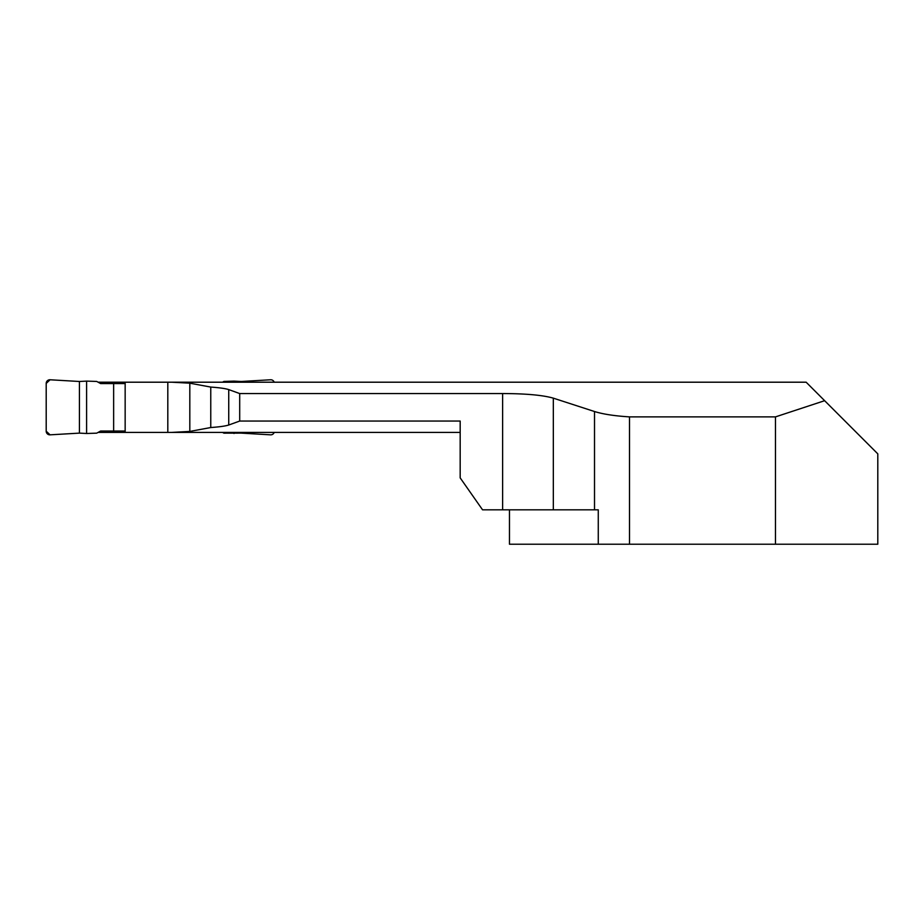 <?xml version="1.0" encoding="UTF-8"?>
<svg xmlns="http://www.w3.org/2000/svg" width="924" height="924" viewBox="0 0 924 924"><rect width="100%" height="100%" fill="white"/><g stroke="black" fill="none" stroke-linecap="round" stroke-linejoin="round"><path stroke-width="1.39" d="M460.175 432.409L171.575 432.409L189.813 431.427L210.764 427.535C219.3 426.934 225.283 426.103 228.736 425.017L239.697 421.055L460.175 421.055L460.175 477.87L482.547 509.817L598.267 509.817L598.267 544.224L509.471 544.224L509.471 509.817M629.51 416.886L629.51 544.224L775.479 544.224L775.479 416.886L629.51 416.886C614.656 415.95 602.991 414.171 594.513 411.526L594.513 509.817M98.094 432.409L222.522 432.409L223.908 433.16L241.199 433.125L270.547 434.834A3.65 3.65 0 0 0 274.197 432.409L274.416 432.409M775.479 544.224L877.8 544.224L877.8 453.857L806.144 382.201L171.575 382.201L189.813 383.183L210.764 387.075C219.3 387.664 225.283 388.507 228.736 389.593L239.697 393.555L502.621 393.555C525.871 393.612 542.769 395.137 553.326 398.152L594.513 411.526M824.635 400.693L775.479 416.886M171.575 382.201L98.094 382.201M210.764 427.535L210.764 387.075M125.156 382.201L125.156 432.409M598.267 544.224L629.51 544.224M239.697 393.555L239.697 421.055M125.156 431.034L113.64 431.034L113.64 383.564L125.156 383.564M113.64 383.564L100.612 383.564L96.708 381.439L86.602 381.115L86.602 433.495L96.708 433.16L100.612 431.034L113.64 431.034M222.522 382.201L223.908 381.439L234.003 381.115L234.003 382.201M234.003 432.409L234.003 433.495M274.197 382.201A3.65 3.65 0 0 0 270.547 379.776L241.199 381.485L234.003 381.115M79.418 433.125L79.418 381.485L50.069 379.776L79.418 381.485L79.418 433.125L50.069 434.834L46.2 431.196L46.2 383.414L50.069 379.776A3.65 3.65 0 0 0 46.2 383.414L46.2 431.196A3.65 3.65 0 0 0 50.069 434.834L79.418 433.125L86.602 433.495M79.418 381.485L86.602 381.115M241.199 433.125L241.199 432.409M241.199 382.201L241.199 381.485M189.813 383.183L189.813 431.427M167.81 382.201L167.81 432.409M553.326 398.152L553.326 509.817M502.621 393.555L502.621 509.817M228.736 425.017L228.736 389.593"/></g></svg>
